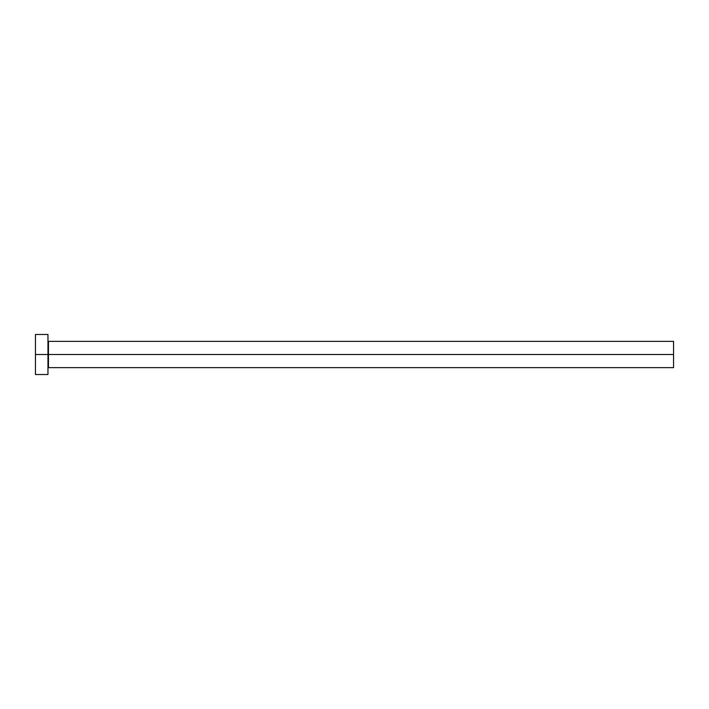 <?xml version="1.0" encoding="UTF-8"?>
<svg xmlns="http://www.w3.org/2000/svg" width="709" height="709" viewBox="0 0 709 709"><rect width="100%" height="100%" fill="white"/><g stroke="black" fill="none" stroke-linecap="round" stroke-linejoin="round"><path stroke-width="1.06" d="M35.45 374.52L35.45 334.48L35.45 354.5L673.55 354.5L673.55 367.634L673.55 354.5L48.46 354.5L48.46 341.366L48.46 354.5L35.45 354.5L35.45 374.52L47.964 374.52L47.964 334.48L47.964 374.52M47.964 368.139L48.46 367.634L48.46 354.5L48.46 367.634L673.55 367.634M673.55 354.5L673.55 341.366L673.55 354.5M673.55 341.366L48.46 341.366L47.964 340.861M35.45 334.48L47.964 334.48"/></g></svg>
